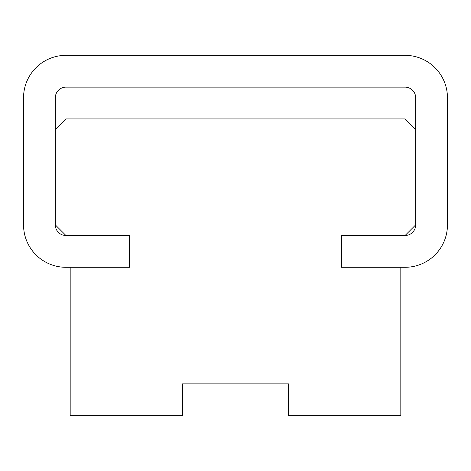 <?xml version="1.0" encoding="UTF-8"?>
<svg xmlns="http://www.w3.org/2000/svg" width="471" height="471" viewBox="0 0 471 471"><rect width="100%" height="100%" fill="white"/><g stroke="black" fill="none" stroke-linecap="round" stroke-linejoin="round"><path stroke-width="0.71" d="M65.94 118.927L55.343 129.525L55.343 224.903L65.94 235.5L129.525 235.5L129.525 267.293L70.179 267.293L70.179 415.657L182.512 415.657L182.512 383.865L288.488 383.865L288.488 415.657L400.821 415.657L400.821 267.293L341.475 267.293L341.475 235.5L405.06 235.5L415.657 224.903L415.657 129.525L405.06 118.927L65.94 118.927M447.45 224.903A42.39 42.39 0 0 1 405.06 267.293L341.475 267.293L341.475 235.5L405.06 235.5A10.598 10.598 0 0 0 415.657 224.903L415.657 97.733A10.598 10.598 0 0 0 405.06 87.135L65.94 87.135A10.598 10.598 0 0 0 55.343 97.733L55.343 224.903A10.598 10.598 0 0 0 65.94 235.5L129.525 235.5L129.525 267.293L65.94 267.293A42.39 42.39 0 0 1 23.55 224.903L23.55 97.733A42.39 42.39 0 0 1 65.94 55.343L405.06 55.343A42.39 42.39 0 0 1 447.45 97.733L447.45 224.903"/></g></svg>
